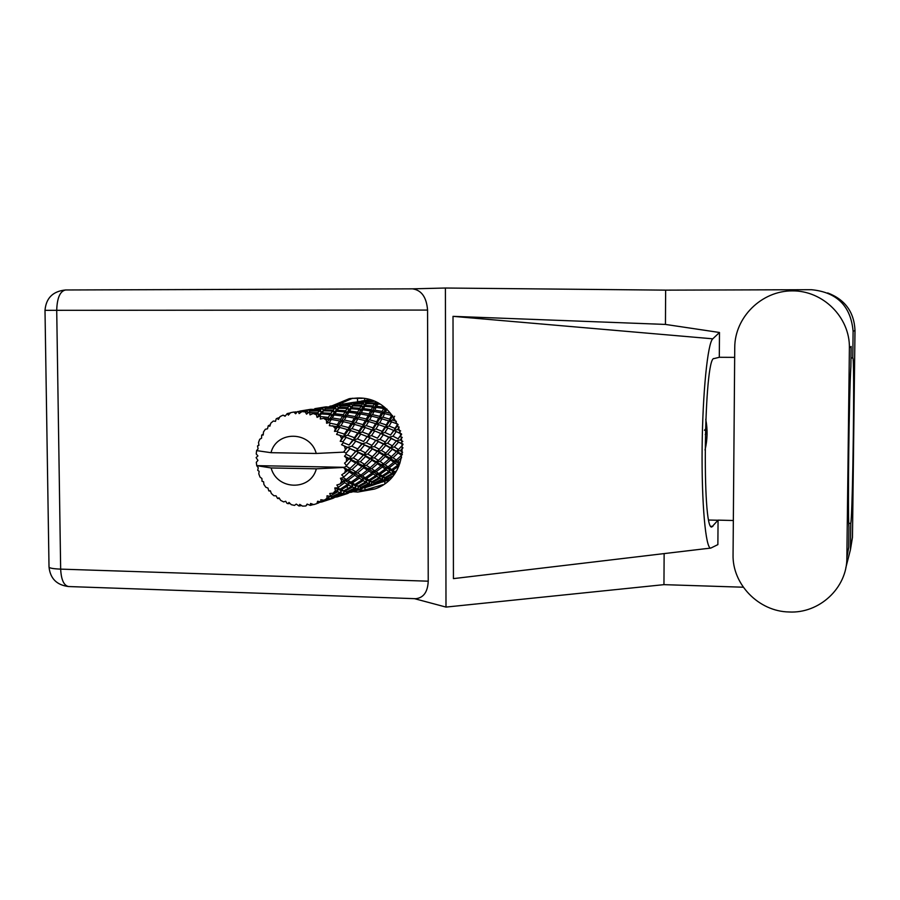 <?xml version="1.0" encoding="UTF-8"?>
<svg xmlns="http://www.w3.org/2000/svg" width="900" height="900" viewBox="0 0 900 900"><rect width="100%" height="100%" fill="white"/><g stroke="black" fill="none" stroke-linecap="round" stroke-linejoin="round"><path stroke-width="1.35" d="M378.72 485.921L379.541 486.731M387.461 481.174L387.45 480.341M733.061 554.602C732.206 584.212 758.666 611.494 789.019 611.977C819.337 613.71 847.136 587.97 846.866 557.842L849.398 347.895C850.005 317.317 823.005 290.52 792.259 290.869C761.512 290.767 734.749 317.363 734.749 347.456L733.061 554.602M352.969 491.692L357.75 492.064L374.614 489.049C420.188 473.76 405.45 396.045 357.289 398.036L349.189 398.711L332.021 405.844M374.951 488.914L362.678 490.421L357.919 490.061M347.411 487.316L344.88 486.214M337.162 405.022L352.733 398.228M846.866 557.842L848.7 547.234L848.936 527.299C847.665 511.211 849.082 393.705 850.883 366.649L851.13 346.455L849.398 347.895M827.707 292.939C845.055 299.554 854.156 312.053 855 330.457L852.469 537.345L850.444 549.675L845.82 567.81M743.299 587.216L663.952 584.651L445.995 607.084L414.45 598.658M848.768 523.327L850.77 523.373L850.444 549.675M733.342 520.504L718.065 520.132L717.874 544.624L710.73 548.123C705.712 548.798 701.561 503.887 702.124 448.166C702.63 392.468 707.715 342.844 712.778 338.816L719.482 332.483L719.303 357.289L734.67 357.368M664.133 553.59L663.952 584.651M855 330.457L853.11 331.301L852.784 357.952L850.995 357.952M853.11 331.301C850.804 306.011 836.887 292.14 811.35 289.699L665.64 290.137L665.449 324.428L719.482 332.483M705.769 548.651L453.431 578.621L453.015 316.35L712.778 338.816M665.449 324.428L453.015 316.35M665.64 290.137L445.41 288.022L445.995 607.084M427.567 310.072L56.711 310.309C57.094 297.968 60.03 291.195 65.52 289.98L412.537 288.844C421.537 290.171 426.544 297.248 427.567 310.072L428.231 581.186C427.725 591.964 423.574 597.803 415.777 598.702L68.535 586.541C63.821 585.506 61.2 579.701 60.66 569.126L428.231 581.186M445.41 288.022L412.414 288.844M850.77 523.373C852.84 513.596 854.798 355.59 852.806 357.952M705.015 450.022C707.49 439.718 707.738 429.48 705.735 419.276M718.065 520.132L711.866 526.939C701.696 531.923 704.048 355.252 714.105 358.571L719.303 357.289M362.205 398.363L352.159 398.351M382.916 484.684L364.995 489.983L361.114 490.365M384.84 483.311L384.829 481.207M348.694 459.157L346.466 461.486L346.444 457.999L348.694 459.157L353.351 457.92L358.211 452.554L363.33 455.254L358.245 460.586L353.351 457.92M377.201 451.564L372.375 456.716L367.751 454.084L372.341 448.897L377.201 451.564L381.397 450.45L385.74 445.433L390.364 448.054L385.774 453.049L381.397 450.45M402.863 444.735L398.498 449.561L394.335 446.996L398.464 442.147L402.998 444.397M356.715 401.996L354.094 402.356M375.277 402.075L374.749 402.986L366.851 402.863L367.83 401.546L373.579 401.389L368.505 400.793L358.324 401.58M383.85 407.194L376.684 406.282L377.809 404.055L379.305 404.168M390.532 413.325L385.447 412.132L386.933 409.061M396.382 421.358L392.569 420.053L394.616 416.25M400.646 430.909L397.609 429.536L399.206 427.039M402.817 441.439L400.219 439.965L402.255 437.355M402.626 452.284L400.264 450.697L402.998 447.806M400.039 462.769L397.71 461.036L401.614 457.673M395.955 471.116L394.808 471.825L392.76 470.329L398.947 465.998M392.231 476.269L387.202 478.744L385.706 477.99L392.625 474.199L393.446 474.739M378.585 483.289L385.38 480.656L392.141 476.37M374.692 484.526L377.651 483.514M320.164 502.279L328.759 498.713L330.626 498.78L321.761 501.998L317.61 501.255L316.879 503.606L313.718 504.608L310.567 503.471L310.275 505.395L307.136 504.079L305.843 505.98L302.535 506.126L299.756 504.382L298.991 505.991L296.269 504.079L294.536 505.406L291.285 504.686L289.012 502.459L287.865 503.64L286.976 503.314L285.694 501.255L283.669 501.919L280.665 500.377L279.011 497.824L277.594 498.488L279.495 498.577M324.146 500.209L326.947 498.409L327.848 498.589L324.146 500.209L320.782 499.77L321.007 501.874M329.794 496.249L337.714 491.782L340.043 492.75L331.74 496.811L327.037 495.754L326.947 498.409M333.135 493.189L335.419 490.702L336.555 491.254L333.135 493.189L329.738 493.481L330.525 495.641M337.635 487.856L344.666 482.681L347.681 484.414L340.121 489.15L337.635 487.856L334.8 487.935L335.419 490.702M340.132 483.998L341.73 480.983L343.192 481.826L340.132 483.998L336.859 485.01L338.197 487.069M343.192 477.619L349.2 471.994L353.048 474.3L346.365 479.486L343.192 477.619L340.425 478.282L341.73 480.983M344.678 473.209L345.488 469.845L347.332 470.891L341.707 474.885L343.541 476.707M343.575 467.46L316.35 468.821C310.613 491.175 277.02 490.387 271.114 467.955L256.736 465.649L344.509 467.303L343.575 467.46L345.488 469.845M258.874 444.971L257.512 445.973L258.097 448.841L256.613 450.529L256.23 453.949L257.918 455.906L256.095 457.627L257.951 460.395L256.309 462.296L256.748 465.728L258.255 467.775L257.715 470.306L259.155 471.319L258.784 473.839L260.021 477.079L261.911 478.519L262.035 481.286L263.599 481.748L263.903 484.459L265.86 487.294L267.964 488.07L268.808 490.882L270.484 491.13M277.594 498.488L276.053 495.799L273.904 495.754L271.35 493.493L270.36 490.77L268.808 490.882M287.865 503.64L290.07 503.516M346.095 466.178L351.011 460.384L355.793 463.027L350.066 468.428L346.095 466.178L344.509 467.303M346.466 461.486L344.543 463.174L346.207 465.199M346.151 454.275L346.027 453.285L349.965 448.594L355.725 451.316L350.989 456.683L346.151 454.275L344.509 456.244L346.444 457.999M256.601 450.608L271.001 452.689L316.26 453.465L344.43 452.104L346.027 453.285M342.214 404.674L340.402 404.584M355.252 403.02L353.981 402.289L344.734 403.785M257.512 445.973L258.93 445.331L258.525 442.463L259.706 439.267L261.574 438.199L261.664 435.116L263.216 435.026L263.475 431.989L265.387 429.221L267.491 428.839L268.279 425.723L269.843 426.218L270.799 423.191L273.33 421.009L275.479 421.358L276.188 418.916L276.975 418.387L278.404 419.434L280.035 416.599L283.016 415.159L285.064 416.228L287.213 413.584L288.371 415.136L290.621 412.661L293.873 412.043L295.639 413.775L297.394 411.671L308.317 409.939L306.686 410.805L298.339 411.615L299.126 413.584L301.894 411.615L305.933 411.322L305.213 411.874L306.54 414.157L310.207 411.075L319.466 410.805L317.846 412.695L309.668 412.627L309.994 414.889L313.132 413.55L317.07 413.674L316.316 414.664L317.081 417.386L319.624 416.126L321.21 413.876L330.131 414.551L328.286 417.431L320.49 416.554L320.276 418.995L323.651 418.354L327.375 418.86L326.486 420.266L326.599 423.248L329.355 422.527L331.29 419.445L339.649 420.941L337.331 424.721L330.098 423.169L329.332 425.632L336.195 426.544L334.485 431.381L337.32 431.246L339.784 427.455L347.389 429.581L344.407 434.104L337.882 432.056L336.577 434.396L342.945 436.241L340.223 441.281L343.001 441.72L346.14 437.377L352.868 439.931L349.065 444.994L343.361 442.654L341.539 444.724L347.209 447.356L343.496 452.239M316.26 453.465C310.23 430.853 276.548 430.425 271.001 452.689M345.386 449.595L344.531 446.197M343.361 442.654L343.001 441.72M341.494 438.3L339.863 435.218M337.882 432.056L337.32 431.246M335.059 428.31L332.752 425.734M330.098 423.169L329.355 422.527M326.486 420.266L323.651 418.354M320.49 416.554L319.624 416.126M316.316 414.664L313.132 413.55M309.668 412.627L308.734 412.436M305.213 411.874L301.894 411.615M298.339 411.615L297.394 411.671M354.488 402.277L355.376 402.907M352.856 402.536L354.33 403.897M340.875 404.494L341.674 405.056M263.284 434.16L261.664 435.116M270.281 424.811L268.279 425.723M327.96 406.969L326.002 406.924M341.505 405.191L340.29 404.505L330.536 406.091M344.081 403.886L352.361 402.761L351.259 403.493L344.081 403.886M356.085 402.368L364.196 401.726L363.195 402.907L355.016 403.234L356.085 402.368M363.195 402.907L364.489 404.887L366.131 403.076L364.196 401.726M366.379 403.571L374.287 403.83L373.174 405.934L365.276 405.382L366.379 403.571L364.489 404.887L366.851 402.863M364.635 401.299L366.131 403.076M366.885 402.39L365.332 400.759M353.666 404.527L355.016 403.234M354.274 403.954L352.361 402.761M351.259 403.493L352.8 405.315L350.752 403.942L349.594 405.169L341.1 405.529L342.315 404.618L350.752 403.942M339.007 404.798L340.447 406.125M326.543 406.822L327.251 407.329M283.016 415.159L284.951 415.834M279.472 417.555L276.975 418.387M312.986 409.399L310.826 409.399M327.026 407.486L325.868 406.856L315.562 408.532M329.816 406.204L338.445 405.034L337.174 405.81L329.816 406.204M354.532 403.74L362.711 403.549L361.62 405.225L353.396 405.113L354.532 403.74L350.921 407.205L353.396 405.113M377.809 404.055L375.795 405.101L376.616 403.808L375.75 402.3M373.174 405.934L373.961 408.195L375.795 405.101L377.955 403.414M377.595 403.211L376.616 403.808M376.121 407.407L383.625 408.488L382.174 411.457L374.771 410.119L376.121 407.407L373.961 408.195L376.684 406.282M374.749 402.986L375.795 405.101L374.287 403.83M361.62 405.225L362.689 407.396L364.489 404.887L362.711 403.549M364.748 406.316L372.623 407.002L371.306 409.59L363.465 408.634L364.748 406.316L362.689 407.396L365.276 405.382M349.594 405.169L350.921 407.205L349.054 405.844L347.794 407.588L339.233 407.498L341.1 405.529M340.369 406.204L338.445 405.034M337.174 405.81L338.749 407.678L336.589 406.271L335.272 407.554L326.419 407.947L327.814 406.98L336.589 406.271M324.439 407.16L325.845 408.476M311.434 409.275L312.064 409.736M297.157 411.964L294.806 412.009M290.396 412.897L287.213 413.584M311.782 409.905L310.68 409.32L299.779 411.098M314.798 408.645L323.786 407.419L322.335 408.24L314.798 408.645M340.526 406.058L349.054 405.844M352.856 405.855L361.091 406.103L359.82 408.285L351.608 407.734L352.856 405.855L348.885 409.804L351.608 407.734M386.325 409.196L384.716 409.545L385.335 408.364M382.174 411.457L382.399 413.831L385.886 408.814M384.694 413.64L391.59 415.395L389.621 419.108L382.871 417.15L384.694 413.64L382.399 413.831L385.447 412.132M384.266 407.509L384.716 409.545L383.625 408.488M371.306 409.59L371.824 411.952L373.961 408.195L372.623 407.002M374.096 411.457L381.454 412.909L379.699 416.317L372.442 414.641L374.096 411.457L371.824 411.952L374.771 410.119M359.82 408.285L360.63 410.591L362.689 407.396L361.091 406.103M362.835 409.793L370.642 410.884L369.045 413.944L361.327 412.594L362.835 409.793L360.63 410.591L363.465 408.634M347.794 407.588L348.885 409.804L347.186 408.499L345.757 410.76L337.196 410.22L338.625 408.262L347.186 408.499M335.272 407.554L336.645 409.646L338.749 407.678M338.625 408.262L336.645 409.646L339.233 407.498M325.822 408.499L326.419 407.947M325.71 408.555L323.786 407.419M322.335 408.24L323.955 410.164L321.671 408.724L320.175 410.074L310.928 410.501L312.525 409.478L321.671 408.724M309.06 409.669L310.433 410.951M295.504 411.874L296.584 412.65M296.438 412.83L293.873 412.043M325.766 408.499L334.654 408.262L333.214 410.074L324.304 409.995L325.766 408.499M351 408.713L359.201 409.387L357.716 412.065L349.549 411.098L351 408.713L348.885 409.804L346.59 413.123L349.549 411.098M389.621 419.108L389.272 421.459L392.738 415.957M391.545 421.864L397.699 424.114L395.021 428.423L389.07 426.026L391.545 421.864L389.272 421.459L392.569 420.053M392.355 415.474L392.332 416.149L391.59 415.395M379.699 416.317L379.631 418.736L382.399 413.831L381.454 412.909M381.96 418.838L388.631 420.885L386.246 424.98L379.744 422.764L381.96 418.838L379.631 418.736L382.871 417.15M369.045 413.944L369.27 416.385L371.824 411.952L370.642 410.884M371.621 416.183L378.81 417.96L376.661 421.796L369.63 419.816L371.621 416.183L369.27 416.385L372.442 414.641M357.716 412.065L358.245 414.495L360.63 410.591L359.201 409.387M360.574 413.978L368.246 415.44L366.311 418.973L358.751 417.274L360.574 413.978L358.245 414.495L361.327 412.594M345.757 410.76L346.59 413.123L345.06 411.896L343.395 414.675L334.89 413.707L336.499 411.221L345.06 411.896M333.214 410.074L334.339 412.346L336.645 409.646L334.654 408.262M336.499 411.221L334.339 412.346L337.196 410.22M320.175 410.074L321.57 412.223L323.955 410.164M323.606 410.794L332.527 411.019L330.919 413.359L321.986 412.83L323.606 410.794L321.57 412.223L324.304 409.995M310.298 411.075L310.928 410.501M310.309 411.075L308.317 409.939M306.686 410.805L308.329 412.762L305.933 411.322M348.851 412.301L356.974 413.404L355.207 416.565L347.152 415.204L348.851 412.301L346.59 413.123L343.935 417.173L347.152 415.204M395.021 428.423L394.121 430.594L398.104 424.598M396.236 431.572L401.535 434.115L398.048 438.795L392.985 436.196L396.236 431.572L394.121 430.594L397.609 429.536M386.246 424.98L385.605 427.286L389.272 421.459L388.631 420.885M387.855 427.995L393.705 430.436L390.555 435.026L384.907 432.484L387.855 427.995L385.605 427.286L389.07 426.026M376.661 421.796L376.312 424.215L379.631 418.736L378.81 417.96M378.641 424.631L385.065 426.915L382.207 431.359L375.998 428.929L378.641 424.631L376.312 424.215L379.744 422.764M366.311 418.973L366.255 421.447L369.27 416.385L368.246 415.44M368.64 421.56L375.604 423.63L373.039 427.86L366.244 425.61L368.64 421.56L366.255 421.447L369.63 419.816M355.207 416.565L355.455 419.074L358.245 414.495L356.974 413.404M357.851 418.871L365.344 420.671L363.026 424.631L355.68 422.618L357.851 418.871L355.455 419.074L358.751 417.274M343.395 414.675L343.935 417.173L342.574 416.059L340.616 419.332L332.213 417.971L334.091 414.956L342.574 416.059M330.919 413.359L331.774 415.8L334.339 412.346L332.527 411.019M334.091 414.956L331.774 415.8L334.89 413.707M317.846 412.695L318.994 415.035L321.57 412.223L319.466 410.805M321.21 413.876L318.994 415.035L321.986 412.83M346.32 416.644L354.33 418.118L352.215 421.762L344.329 420.041L346.32 416.644L343.935 417.173L340.864 421.909L344.329 420.041M398.048 438.795L401.614 434.351M398.464 442.147L396.641 440.651L400.219 439.965M390.555 435.026L393.975 430.56M391.387 438.345L396.338 440.955L392.321 445.815L387.585 443.194L391.387 438.345L389.374 437.085L392.985 436.196M382.207 431.359L381.274 433.586L385.605 427.286L385.065 426.915M383.456 434.588L389.002 437.164L385.312 441.99L380.002 439.358L383.456 434.588L381.274 433.586L384.907 432.484M373.039 427.86L372.375 430.234L376.312 424.215L375.604 423.63M374.681 430.954L380.801 433.44L377.449 438.176L371.531 435.589L374.681 430.954L372.375 430.234L375.998 428.929M363.026 424.631L362.666 427.118L366.255 421.447L365.344 420.671M365.051 427.534L371.756 429.863L368.719 434.441L362.205 431.978L365.051 427.534L362.666 427.118L366.244 425.61M352.215 421.762L352.147 424.316L355.455 419.074L354.33 418.118M354.589 424.429L361.879 426.532L359.1 430.897L352.001 428.614L354.589 424.429L352.147 424.316L355.68 422.618M340.616 419.332L340.864 421.909L339.649 420.941M328.286 417.431L328.849 419.985L331.774 415.8L330.131 414.551M331.29 419.445L328.849 419.985L332.213 417.971M317.081 417.386L318.994 415.035L317.07 413.674M343.327 421.695L351.157 423.529L348.649 427.624L340.954 425.588L343.327 421.695L340.864 421.909L337.264 427.331L340.954 425.588M398.498 449.561L396.675 450.99L400.264 450.697M395.336 442.204L396.338 440.955M392.321 445.815L390.679 447.502L394.335 446.996M385.312 441.99L389.002 437.164M385.74 445.433L383.873 443.902L387.585 443.194M377.449 438.176L380.801 433.44M378.304 441.585L383.512 444.229L379.271 449.246L374.287 446.58L378.304 441.585L376.234 440.291L380.002 439.358M368.719 434.441L367.762 436.736L372.375 430.234L371.756 429.863M369.99 437.771L375.795 440.381L371.902 445.365L366.311 442.699L369.99 437.771L367.762 436.736L371.531 435.589M359.1 430.897L358.436 433.339L362.666 427.118L361.879 426.532M360.787 434.081L367.211 436.601L363.634 441.495L357.435 438.874L360.787 434.081L358.436 433.339L362.205 431.978M348.649 427.624L348.266 430.166L352.147 424.316L351.157 423.529M350.719 430.605L357.739 432.968L354.476 437.704L347.647 435.206L350.719 430.605L348.266 430.166L352.001 428.614M337.331 424.721L337.264 427.331L336.195 426.544M326.599 423.248L328.849 419.985L327.375 418.86M392.332 449.235L396.382 451.777L391.455 456.671L387.63 454.196L392.332 449.235L390.679 447.502L390.364 448.054M398.093 452.902L401.603 455.299L396.338 460.046L393.064 457.751L398.093 452.902L396.675 450.99L396.382 451.777M396.338 460.046L394.223 460.957L397.71 461.036M402.368 454.039L401.603 455.299M391.455 456.671L389.452 457.864L393.064 457.751M385.774 453.049L383.906 454.511L387.63 454.196M381.589 446.558L383.512 444.229M379.271 449.246L377.584 450.979L383.906 454.511L383.558 455.332L378.382 460.384L374.344 457.886L379.282 452.756L383.558 455.332M371.902 445.365L375.795 440.381M372.341 448.897L370.429 447.334L374.287 446.58M363.634 441.495L367.211 436.601M364.511 444.994L370.001 447.683L365.501 452.869L360.27 450.157L364.511 444.994L362.396 443.666L366.311 442.699M354.476 437.704L353.509 440.055L358.436 433.339L357.739 432.968M355.793 441.113L361.89 443.779L357.75 448.931L351.866 446.22L355.793 441.113L353.509 440.055L357.435 438.874M344.407 434.104L343.721 436.613L348.266 430.166L347.389 429.581M346.14 437.377L343.721 436.613L347.647 435.206M339.784 427.455L337.264 427.331L334.485 431.381M385.369 456.469L389.081 458.899L383.569 463.804L380.093 461.486L385.369 456.469L383.906 454.511L389.452 457.864L389.081 458.899M390.645 459.956L393.817 462.195L388.001 466.886L385.031 464.805L390.645 459.956L389.452 457.864L394.223 460.957L393.817 462.195M395.145 463.162L397.845 465.154L391.725 469.586L389.239 467.775L395.145 463.162L394.223 460.957L399.634 463.815M398.858 465.66L398.306 463.725L397.845 465.154M391.725 469.586L389.452 469.912L392.76 470.329M399.836 463.298L398.306 463.725L399.375 464.456M388.001 466.886L385.762 467.516L389.239 467.775M383.569 463.804L381.409 464.738L385.031 464.805M378.382 460.384L376.335 461.61L380.093 461.486M379.282 452.756L377.584 450.979L370.001 447.683M372.375 456.716L370.474 458.213L374.344 457.886M366.941 451.249L370.429 447.334L361.89 443.779M365.501 452.869L363.78 454.635L367.751 454.084M357.75 448.931L362.396 443.666L349.312 438.548M358.211 452.554L356.231 450.945L360.27 450.157M349.065 444.994L353.509 440.055L347.985 438.053M349.965 448.594L347.794 447.221L351.866 446.22M340.223 441.281L343.721 436.613L342.945 436.241M365.524 456.469L370.046 459.067L364.601 464.299L360.326 461.767L365.524 456.469L363.78 454.635L363.33 455.254M371.97 460.226L375.896 462.69L370.125 467.752L366.412 465.412L371.97 460.226L370.474 458.213L370.046 459.067M377.55 463.759L380.936 466.02L374.85 470.869L371.678 468.765L377.55 463.759L376.335 461.61L375.896 462.69M382.354 466.988L385.234 469.001L378.844 473.58L376.178 471.757L382.354 466.988L381.409 464.738L380.936 466.02M386.426 469.845L388.822 471.566L382.196 475.819L379.957 474.334L386.426 469.845L385.762 467.516L385.234 469.001M389.824 472.264L391.815 473.647L384.941 477.562L383.108 476.426L389.824 472.264L389.452 469.912L388.822 471.566M392.625 474.199L392.546 471.859L395.168 472.331M384.941 477.562L382.657 477.293L385.706 477.99M394.808 471.825L392.546 471.859L391.815 473.647M382.196 475.819L379.868 475.853L383.108 476.426M378.844 473.58L376.515 473.918L379.957 474.334M374.85 470.869L372.555 471.51L376.178 471.757M370.125 467.752L367.909 468.709L371.678 468.765M364.601 464.299L362.498 465.559L366.412 465.412M358.245 460.586L356.287 462.127L360.326 461.767M351.608 455.996L355.725 451.316M350.989 456.683L349.223 458.494L356.287 462.127L355.793 463.027M343.519 452.216L347.209 447.356M357.829 464.186L361.991 466.684L355.939 471.915L351.99 469.553L357.829 464.186L356.287 462.127L362.498 465.559L361.991 466.684M363.757 467.764L367.369 470.048L360.99 475.065L357.604 472.939L363.757 467.764L362.498 465.559L367.909 468.709L367.369 470.048M368.876 471.026L371.947 473.051L365.287 477.787L362.407 475.965L368.876 471.026L367.909 468.709L372.555 471.51L371.947 473.051M373.241 473.906L375.829 475.627L368.899 480.037L366.48 478.541L373.241 473.906L372.555 471.51L376.515 473.918L375.829 475.627M376.897 476.336L379.058 477.709L371.902 481.759L369.9 480.634L376.897 476.336L376.515 473.918L379.868 475.853L379.058 477.709M379.946 478.26L381.724 479.272L374.4 482.918L372.735 482.186L379.946 478.26L379.868 475.853L382.657 477.293L381.724 479.272M382.455 479.655L383.906 480.274L376.447 483.48L375.075 483.154L382.455 479.655L382.657 477.293L387.81 479.002M389.779 478.091L389.88 477.45M384.502 480.465L384.986 478.192L383.906 480.274M387.202 478.744L388.17 479.126M374.4 482.918L375.075 483.154M371.902 481.759L369.562 481.478L372.735 482.186M368.899 480.037L366.525 480.06L369.9 480.634M365.287 477.787L362.902 478.125L366.48 478.541M360.99 475.065L358.639 475.729L362.407 475.965M355.939 471.915L353.666 472.894L357.604 472.939M350.066 468.428L347.906 469.721L351.99 469.553M351.011 460.384L349.223 458.494L344.509 456.244M354.668 475.279L357.952 477.315L350.989 482.22L347.884 480.397L354.668 475.279L353.666 472.894L353.048 474.3M359.336 478.181L362.137 479.902L354.892 484.47L352.282 482.974L359.336 478.181L358.639 475.729L357.952 477.315M363.296 480.611L365.636 481.995L358.189 486.18L355.984 485.066L363.296 480.611L362.902 478.125L362.137 479.902M366.604 482.535L368.55 483.536L360.923 487.305L359.089 486.596L366.604 482.535L366.525 480.06L365.636 481.995M369.36 483.896L370.969 484.504L363.206 487.822L361.688 487.53L369.36 483.896L369.562 481.478L368.55 483.536M371.632 484.684L372.96 484.864L363.836 487.868L371.632 484.684L372.127 482.344L370.969 484.504M365.625 487.553L374.636 484.605L375.48 483.277M374.31 484.706L371.419 485.618M375.098 484.391L375.637 483.322M373.522 484.853L374.197 482.895M374.13 482.884L372.96 484.864M360.248 487.136L361.688 487.53M360.923 487.305L359.089 486.596M358.189 486.18L355.781 485.887L354.679 488.014L346.714 491.929L344.7 491.243L352.541 487.035L354.679 488.014M354.892 484.47L352.451 484.504L355.984 485.066M350.989 482.22L348.548 482.58L352.282 482.974M346.365 479.486L343.957 480.161L347.884 480.397M271.114 467.955L316.35 468.821M349.2 471.994L347.906 469.721L347.332 470.891M348.941 485.123L351.484 486.495L343.71 490.838L341.303 489.746L348.941 485.123L348.548 482.58L347.681 484.414M355.567 488.374L357.345 488.947L349.267 492.401L347.558 492.142L355.567 488.374L355.781 485.887L352.451 484.504L351.484 486.495M358.088 489.116L359.584 489.262L349.976 492.424L358.088 489.116L358.594 486.72L357.345 488.947M352.001 492.03L361.485 488.936L362.295 487.688M361.091 489.06L358.132 489.994M361.541 488.846L363.229 487.822M362.014 488.7L362.498 487.721M360.214 489.229L360.866 487.305M360.787 487.282L359.584 489.262M343.71 490.838L347.558 492.142M352.541 487.035L352.451 484.504L343.957 480.161L343.192 481.826M341.021 493.099L343.001 493.639L334.564 497.228L332.662 497.014L341.021 493.099L341.246 490.545L344.7 491.243M340.121 489.15L337.613 489.184L341.303 489.746M344.666 482.681L343.957 480.161L340.425 478.282M343.822 493.785L345.499 493.886L335.363 497.216L343.822 493.785L344.329 491.355L343.001 493.639M337.646 496.755L347.625 493.493L348.424 492.311M347.186 493.639L344.137 494.595M347.692 493.402L349.605 492.3M348.244 493.234L348.683 492.345M346.196 493.841L346.849 491.951M346.714 491.929L345.499 493.886M331.796 496.789L332.662 497.014M337.714 491.782L337.613 489.184L341.246 490.545L340.043 492.75M334.8 487.935L337.613 489.184L336.555 491.254M322.493 501.739L333.034 498.296L333.799 497.171M332.527 498.465L329.4 499.444M333.101 498.206L335.149 497.16M333.72 498.015L334.114 497.205M331.425 498.701L332.055 496.856M331.897 496.811L330.626 498.78M328.759 498.713L329.287 496.238L327.848 498.589M316.879 503.606L318.803 501.728M317.7 503.269L319.939 502.189M310.275 505.395L313.459 504.506M318.409 503.055L319.016 501.806M305.843 505.98L307.451 504.281M298.991 505.991L301.613 505.564M327.037 495.754L331.661 496.789M343.609 467.438L366.525 480.06L372.127 482.344M385.38 480.656L385.988 478.463M341.539 444.724L363.78 454.635L394.92 472.702M393.84 474.221L393.885 472.646M363.78 435.218L383.873 443.902L402.277 454.545M378.945 432.652L402.986 444.127M393.053 430.155L401.501 433.89M707.085 432.821L705.24 434.498M706.871 427.455L704.475 430.301M706.264 428.231L705.386 429.21M412.537 288.844L65.52 289.98C52.909 291.24 46.069 298.035 45 310.354L56.711 310.309L60.66 569.126C53.145 568.822 49.264 568.114 49.016 566.989C50.231 578.543 56.734 585.067 68.535 586.541M710.977 526.32L712.867 526.376M708.84 520.031L717.975 520.245M357.536 401.704L357.514 398.407M364.579 400.556L364.567 398.723M342.799 404.381L342.787 401.692M364.995 489.983L364.984 487.733M351.248 398.396L349.189 398.711M701.55 549.146L710.73 548.123M45 310.354L49.016 566.989M338.805 404.752L338.794 403.931M369.202 399.814L361.249 401.108M388.868 479.869L382.027 482.119M379.856 482.839L377.899 483.48M353.363 402.39L349.189 403.065M339.581 404.629L335.194 405.338M325.069 406.98L320.456 407.734M309.791 409.466L304.909 410.265M398.126 438.84L401.558 434.115M384.491 443.16L388.485 437.85M374.276 442.361L370.598 447.098M359.089 447.289L357.041 449.876M354.69 452.666L356.051 451.058M366.919 487.103L364.849 487.777M373.894 484.808L371.025 485.752M353.284 491.58L351.113 492.3M360.63 489.173L357.615 490.162M338.929 496.305L336.634 497.07M346.669 493.762L343.496 494.809M323.775 501.3L321.356 502.088M331.954 498.6L328.601 499.714M305.955 505.89L307.373 504.236M364.905 435.668L367.335 436.635M379.868 433.035L381.015 433.519M383.085 434.419L384.12 434.891M395.145 431.066L398.34 432.551"/></g></svg>
